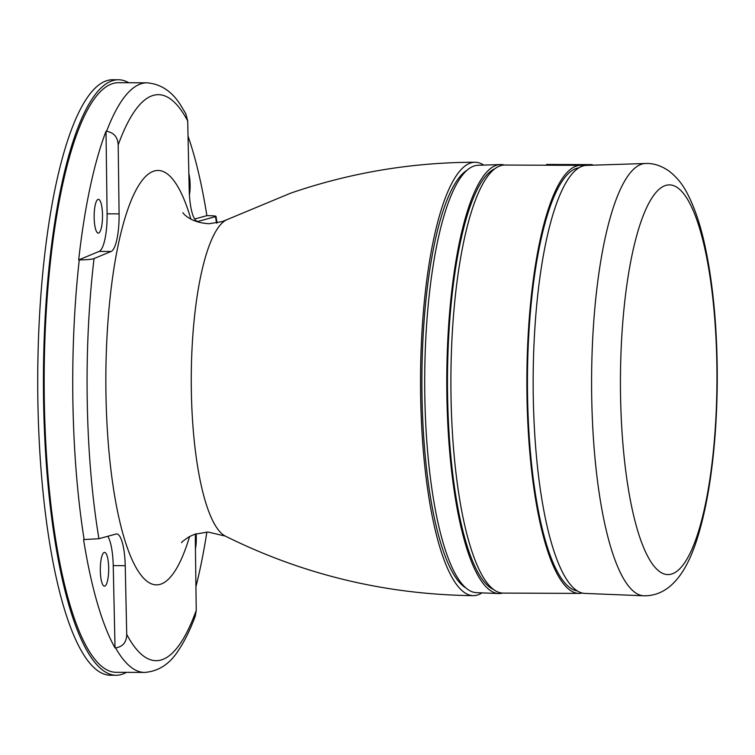 <?xml version="1.0" encoding="UTF-8"?>
<svg xmlns="http://www.w3.org/2000/svg" width="755" height="755" viewBox="0 0 755 755"><rect width="100%" height="100%" fill="white"/><g stroke="black" fill="none" stroke-linecap="round" stroke-linejoin="round"><path stroke-width="1.13" d="M645.544 163.495L586.578 165.383A214.024 53.039 90.2 0 0 533.408 361.4A214.024 53.039 90.2 0 0 576.093 590.108A214.024 53.039 90.2 0 0 584.861 593.411L643.807 595.78C671.214 596.271 687.824 569.893 697.969 536.201C706.218 509.059 711.88 475.971 714.957 436.918C717.863 398.951 718.024 360.975 715.419 322.98C713.569 296.639 710.455 272.706 706.095 251.179C701.31 227.217 694.893 207.701 686.852 192.629C682.369 183.956 676.367 176.717 668.826 170.913C660.993 165.581 653.235 163.108 645.544 163.495A216.147 53.567 90.2 0 0 591.845 361.466A216.147 53.567 90.2 0 0 634.955 592.439A216.147 53.567 90.2 0 0 643.807 595.78M595.61 165.09L613.617 164.514M483.71 165.1A216.694 53.699 90.2 0 0 475.055 162.249A216.694 53.699 90.2 0 0 470.469 163.042A216.694 53.699 90.2 0 0 420.544 387.985A216.694 53.699 90.2 0 0 473.309 595.648A216.694 53.699 90.2 0 0 478.009 594.855A216.694 53.699 90.2 0 0 481.992 592.873M467.345 170.026A211.211 52.34 90.2 0 0 421.894 378.736A211.211 52.34 90.2 0 0 465.665 587.815M504.359 165.052A214.495 53.152 90.2 0 0 500.329 164.562L478.047 165.279A213.693 52.954 90.2 0 0 473.951 166.053A213.693 52.954 90.2 0 0 424.716 387.032A213.693 52.954 90.2 0 0 476.329 592.647L498.602 593.543A214.495 53.152 90.2 0 0 502.632 593.081M500.329 164.562A214.495 53.152 90.2 0 0 496.214 165.336A214.495 53.152 90.2 0 0 446.79 387.155A214.495 53.152 90.2 0 0 498.602 593.543M495.082 168.62A211.664 52.454 90.2 0 0 447.488 378.84A211.664 52.454 90.2 0 0 493.383 589.438M583.908 165.741A214.024 53.039 90.2 0 0 580.774 165.354L504.802 165.043A214.024 53.039 90.2 0 0 500.216 165.826A214.024 53.039 90.2 0 0 450.914 388.108A214.024 53.039 90.2 0 0 503.075 593.09L579.047 593.402A214.024 53.039 90.2 0 0 582.19 593.034M580.774 165.354A214.024 53.039 90.2 0 0 576.188 166.128A214.024 53.039 90.2 0 0 526.886 388.41A214.024 53.039 90.2 0 0 579.047 593.402M579 167.818A211.664 52.454 90.2 0 0 576.225 168.478A211.664 52.454 90.2 0 0 527.452 384.757A211.664 52.454 90.2 0 0 577.292 590.91M188.033 136.126A294.799 73.056 90.2 0 1 206.879 215.656L207.446 215.656C214.448 215.77 217.138 216.09 215.496 216.628L198.395 221.328A35.372 8.767 -89.8 0 1 197.791 221.404A35.372 8.767 -89.8 0 1 189.203 189.665L187.702 120.951L185.805 113.722L181.068 105.851C172.433 91.657 161.06 83.984 146.98 82.824A294.799 73.056 90.2 0 0 140.666 83.899A294.799 73.056 90.2 0 0 106.587 131.304C113.911 132.569 117.78 137.117 118.186 144.951L119.092 213.882A35.372 8.767 -89.8 0 1 111.098 251.472L94.045 258.569C91.817 259.371 86.882 259.824 79.256 259.928L78.68 259.918A294.799 73.056 90.2 0 1 106.011 131.304L106.587 131.304M98.933 538.711L116.034 534.021A35.372 8.767 -89.8 0 1 116.638 533.936A35.372 8.767 -89.8 0 1 125.226 565.674L126.727 634.398C126.604 642.203 122.895 646.705 115.6 647.913L115.034 647.903A294.799 73.056 90.2 0 1 83.569 539.598L98.933 538.711A283.012 70.139 90.2 0 1 94.045 258.569M115.6 647.913A294.799 73.056 90.2 0 0 144.601 672.422C158.729 671.374 170.177 663.768 178.944 649.583C184.918 640.627 190.364 629.453 195.29 616.052L196.243 610.389L195.347 541.467A35.372 8.767 -89.8 0 1 195.441 534.012M217.053 222.989L215.987 216.355L215.496 216.628A283.012 70.139 90.2 0 1 216.543 223.084M144.601 672.422L116.043 672.309A294.799 73.056 -89.8 0 1 44.196 389.957A294.799 73.056 -89.8 0 1 112.108 83.786A294.799 73.056 -89.8 0 1 118.422 82.71L146.98 82.824M107.795 536.286A35.372 8.767 -89.8 0 1 113.231 565.627L115.034 647.903M104.794 586.106A16.893 4.181 90.2 0 0 108.682 568.6A16.893 4.181 90.2 0 0 104.586 552.386A16.893 4.181 90.2 0 0 104.209 552.452A16.893 4.181 90.2 0 0 100.311 570.025A16.893 4.181 90.2 0 0 104.445 586.163A16.893 4.181 90.2 0 0 104.794 586.106M106.011 131.304L107.097 213.825A35.372 8.767 -89.8 0 1 99.103 251.424L78.68 259.918M98.631 233.05A16.893 4.181 90.2 0 0 102.52 215.553A16.893 4.181 90.2 0 0 98.424 199.339A16.893 4.181 90.2 0 0 98.046 199.395A16.893 4.181 90.2 0 0 94.148 216.978A16.893 4.181 90.2 0 0 98.282 233.116A16.893 4.181 90.2 0 0 98.631 233.05M195.932 586.701A294.799 73.056 90.2 0 0 206.87 532.048M195.441 549.027A16.893 4.181 90.2 0 0 196.111 533.794M206.879 215.656L194.639 219.016M189.429 195.111A16.893 4.181 90.2 0 0 188.854 173.65M128.775 82.757A297.753 73.792 90.2 0 0 118.431 79.766A297.753 73.792 90.2 0 0 112.051 80.851A297.753 73.792 90.2 0 0 43.46 390.09A297.753 73.792 90.2 0 0 116.034 675.263A297.753 73.792 90.2 0 0 122.414 674.168A297.753 73.792 90.2 0 0 126.406 672.356M118.431 79.766L112.721 79.737A297.753 73.792 90.2 0 0 106.342 80.832A297.753 73.792 90.2 0 0 37.75 390.061A297.753 73.792 90.2 0 0 110.324 675.234L116.034 675.263M593.005 165.175L592.241 164.628L592.203 165.203M546.497 165.213L546.544 164.448L592.241 164.628M621.299 345.564A194.799 48.273 90.2 0 0 659.502 571.507A194.799 48.273 90.2 0 0 716.099 413.9A194.799 48.273 90.2 0 0 677.886 187.957A194.799 48.273 90.2 0 0 621.299 345.564M475.055 162.249C411.739 162.353 350.226 172.668 290.533 193.204L226.566 219.818A159.324 39.486 90.2 0 0 191.26 377.811A159.324 39.486 90.2 0 0 225.292 536.088L208.002 532.039L194.913 534.191L189.194 536.72C183.861 540.306 181.332 542.307 181.606 542.713M190.883 219.11A207.229 51.359 90.2 0 0 153.614 171.206A207.229 51.359 90.2 0 0 105.983 395.365A207.229 51.359 90.2 0 0 160.824 584.144A207.229 51.359 90.2 0 0 189.599 536.503M187.702 120.951A283.012 70.139 90.2 0 0 152.293 95.696A283.012 70.139 90.2 0 0 118.186 144.951M126.727 634.398A283.012 70.139 90.2 0 0 196.243 610.389M79.256 259.928A294.799 73.056 90.2 0 0 84.135 539.598M125.226 565.674L113.231 565.627M111.098 251.472L99.103 251.424M119.092 213.882L107.097 213.825M198.395 221.328L197.187 221.319M226.566 219.818L222.338 221.564L209.248 223.716C188.439 222.687 181.946 211.391 182.936 212.834L182.946 212.844M473.309 595.648C385.843 594.629 303.17 574.772 225.292 536.088"/></g></svg>
